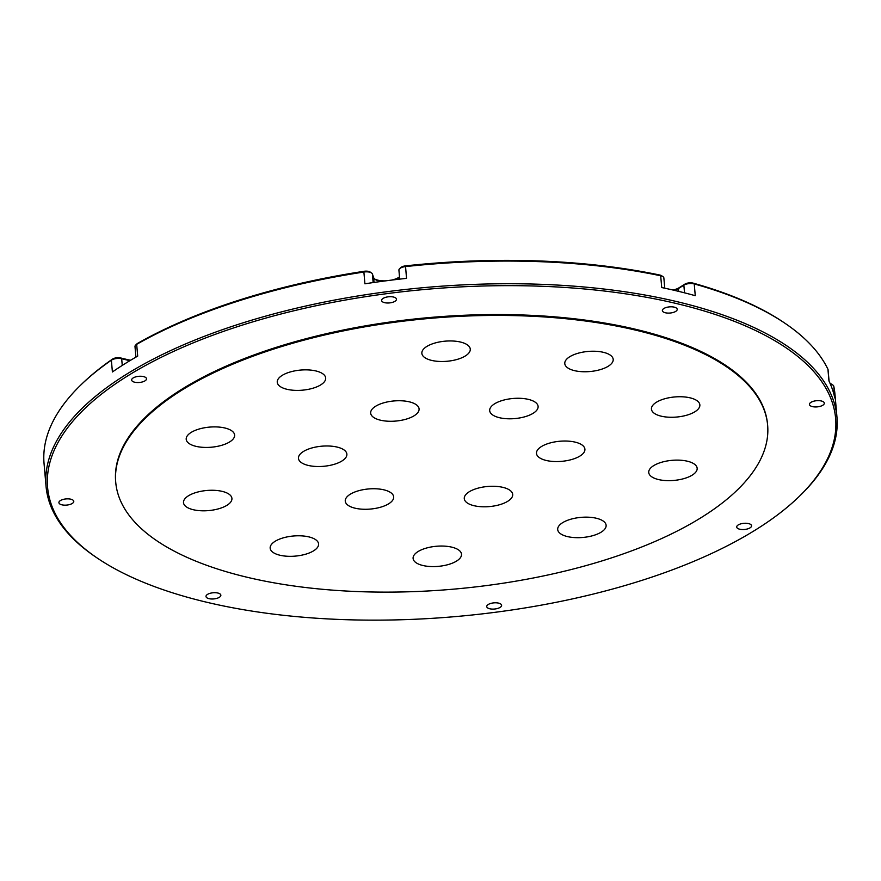<?xml version="1.0" encoding="UTF-8"?>
<svg xmlns="http://www.w3.org/2000/svg" width="881" height="881" viewBox="0 0 881 881"><rect width="100%" height="100%" fill="white"/><g stroke="black" fill="none" stroke-linecap="round" stroke-linejoin="round"><path stroke-width="1.32" d="M690.241 397.871A24.305 10.087 175 0 0 664.461 398.84A24.305 10.087 175 0 0 651.444 409.125A24.305 10.087 175 0 0 661.069 416.14A24.305 10.087 175 0 0 686.85 415.171A24.305 10.087 175 0 0 699.855 404.886A24.305 10.087 175 0 0 690.241 397.871M687.532 461.248A24.305 10.087 175 0 0 661.752 462.217A24.305 10.087 175 0 0 648.735 472.502A24.305 10.087 175 0 0 658.36 479.517A24.305 10.087 175 0 0 684.141 478.548A24.305 10.087 175 0 0 697.157 468.263A24.305 10.087 175 0 0 687.532 461.248M596.492 518.281A24.305 10.087 175 0 0 570.712 519.25A24.305 10.087 175 0 0 557.695 529.536A24.305 10.087 175 0 0 567.32 536.551A24.305 10.087 175 0 0 593.1 535.582A24.305 10.087 175 0 0 606.117 525.296A24.305 10.087 175 0 0 596.492 518.281M451.887 547.178A24.305 10.087 175 0 0 426.107 548.147A24.305 10.087 175 0 0 413.101 558.444A24.305 10.087 175 0 0 422.715 565.459A24.305 10.087 175 0 0 448.495 564.49A24.305 10.087 175 0 0 461.512 554.204A24.305 10.087 175 0 0 451.887 547.178M308.967 536.914A24.305 10.087 175 0 0 283.175 537.884A24.305 10.087 175 0 0 270.17 548.169A24.305 10.087 175 0 0 279.784 555.195A24.305 10.087 175 0 0 305.575 554.226A24.305 10.087 175 0 0 318.581 543.94A24.305 10.087 175 0 0 308.967 536.914M222.298 491.4A24.305 10.087 175 0 0 196.518 492.369A24.305 10.087 175 0 0 183.501 502.655A24.305 10.087 175 0 0 193.126 509.681A24.305 10.087 175 0 0 218.906 508.711A24.305 10.087 175 0 0 231.923 498.426A24.305 10.087 175 0 0 222.298 491.4M225.007 428.023A24.305 10.087 175 0 0 199.227 428.992A24.305 10.087 175 0 0 186.21 439.278A24.305 10.087 175 0 0 195.835 446.304A24.305 10.087 175 0 0 221.616 445.334A24.305 10.087 175 0 0 234.621 435.038A24.305 10.087 175 0 0 225.007 428.023M316.048 370.989A24.305 10.087 175 0 0 290.267 371.958A24.305 10.087 175 0 0 277.251 382.244A24.305 10.087 175 0 0 286.876 389.27A24.305 10.087 175 0 0 312.656 388.301A24.305 10.087 175 0 0 325.673 378.004A24.305 10.087 175 0 0 316.048 370.989M409.467 401.868A24.305 10.087 175 0 0 383.687 402.837A24.305 10.087 175 0 0 370.67 413.123A24.305 10.087 175 0 0 380.295 420.149A24.305 10.087 175 0 0 406.075 419.18A24.305 10.087 175 0 0 419.081 408.894A24.305 10.087 175 0 0 409.467 401.868M337.258 447.108A24.305 10.087 175 0 0 311.478 448.077A24.305 10.087 175 0 0 298.461 458.362A24.305 10.087 175 0 0 308.086 465.388A24.305 10.087 175 0 0 333.866 464.419A24.305 10.087 175 0 0 346.872 454.133A24.305 10.087 175 0 0 337.258 447.108M384.061 489.869A24.305 10.087 175 0 0 358.281 490.838A24.305 10.087 175 0 0 345.264 501.124A24.305 10.087 175 0 0 354.889 508.15A24.305 10.087 175 0 0 380.669 507.181A24.305 10.087 175 0 0 393.675 496.895A24.305 10.087 175 0 0 384.061 489.869M503.073 487.402A24.305 10.087 175 0 0 477.293 488.36A24.305 10.087 175 0 0 464.276 498.657A24.305 10.087 175 0 0 473.901 505.672A24.305 10.087 175 0 0 499.681 504.703A24.305 10.087 175 0 0 512.698 494.417A24.305 10.087 175 0 0 503.073 487.402M575.282 442.163A24.305 10.087 175 0 0 549.502 443.132A24.305 10.087 175 0 0 536.485 453.418A24.305 10.087 175 0 0 546.11 460.433A24.305 10.087 175 0 0 571.89 459.464A24.305 10.087 175 0 0 584.907 449.178A24.305 10.087 175 0 0 575.282 442.163M528.479 399.401A24.305 10.087 175 0 0 502.699 400.37A24.305 10.087 175 0 0 489.682 410.656A24.305 10.087 175 0 0 499.307 417.671A24.305 10.087 175 0 0 525.087 416.702A24.305 10.087 175 0 0 538.104 406.416A24.305 10.087 175 0 0 528.479 399.401M460.653 342.081A24.305 10.087 175 0 0 434.862 343.05A24.305 10.087 175 0 0 421.856 353.347A24.305 10.087 175 0 0 431.47 360.362A24.305 10.087 175 0 0 457.261 359.393A24.305 10.087 175 0 0 470.267 349.107A24.305 10.087 175 0 0 460.653 342.081M603.573 352.356A24.305 10.087 175 0 0 577.793 353.325A24.305 10.087 175 0 0 564.787 363.611A24.305 10.087 175 0 0 574.401 370.626A24.305 10.087 175 0 0 600.181 369.657A24.305 10.087 175 0 0 613.198 359.371A24.305 10.087 175 0 0 603.573 352.356M204.183 601.635A395.525 164.284 175 0 0 798.693 496.961A395.525 164.284 175 0 0 679.031 304.165A395.525 164.284 175 0 0 182.356 347.477A395.525 164.284 175 0 0 97.593 558.29A395.525 164.284 175 0 0 204.183 601.635M97.593 558.29L96.227 557.376A396.968 164.879 -5 0 1 46.032 486.191A396.968 164.879 -5 0 1 258.596 318.14A396.968 164.879 -5 0 1 679.78 302.315A396.968 164.879 -5 0 1 836.95 416.999A396.968 164.879 -5 0 1 799.882 495.805L798.693 496.961M767.637 425.259L767.56 424.389A327.203 135.905 175 0 0 638.02 329.857A327.203 135.905 175 0 0 290.862 342.907A327.203 135.905 175 0 0 115.653 481.422L115.73 482.292A327.203 135.905 175 0 0 245.27 576.813A327.203 135.905 175 0 0 592.428 563.774A327.203 135.905 175 0 0 767.637 425.259A327.203 135.905 175 0 0 638.097 330.727A327.203 135.905 175 0 0 290.939 343.777A327.203 135.905 175 0 0 115.73 482.292M208.951 598.651A7.455 3.095 -5 0 1 206 596.492A7.455 3.095 -5 0 1 209.986 593.342A7.455 3.095 -5 0 1 217.904 593.045A7.455 3.095 -5 0 1 220.856 595.193A7.455 3.095 -5 0 1 216.858 598.353A7.455 3.095 -5 0 1 208.951 598.651M61.857 504.813A7.455 3.095 -5 0 1 58.906 502.655A7.455 3.095 -5 0 1 62.903 499.494A7.455 3.095 -5 0 1 70.821 499.197A7.455 3.095 -5 0 1 73.773 501.355A7.455 3.095 -5 0 1 69.775 504.516A7.455 3.095 -5 0 1 61.857 504.813M384.557 302.657A7.455 3.095 -5 0 1 381.605 300.498A7.455 3.095 -5 0 1 385.603 297.338A7.455 3.095 -5 0 1 393.51 297.04A7.455 3.095 -5 0 1 396.472 299.199A7.455 3.095 -5 0 1 392.474 302.359A7.455 3.095 -5 0 1 384.557 302.657M665.309 312.755A7.455 3.095 -5 0 1 662.358 310.608A7.455 3.095 -5 0 1 666.355 307.447A7.455 3.095 -5 0 1 674.262 307.15A7.455 3.095 -5 0 1 677.214 309.308A7.455 3.095 -5 0 1 673.227 312.458A7.455 3.095 -5 0 1 665.309 312.755M134.606 382.2A7.455 3.095 -5 0 1 131.654 380.052A7.455 3.095 -5 0 1 135.641 376.892A7.455 3.095 -5 0 1 143.559 376.594A7.455 3.095 -5 0 1 146.51 378.753A7.455 3.095 -5 0 1 142.513 381.902A7.455 3.095 -5 0 1 134.606 382.2M489.704 608.76A7.455 3.095 -5 0 1 486.741 606.602A7.455 3.095 -5 0 1 490.739 603.441A7.455 3.095 -5 0 1 498.657 603.144A7.455 3.095 -5 0 1 501.608 605.302A7.455 3.095 -5 0 1 497.611 608.463A7.455 3.095 -5 0 1 489.704 608.76M739.655 529.206A7.455 3.095 -5 0 1 736.703 527.058A7.455 3.095 -5 0 1 740.701 523.898A7.455 3.095 -5 0 1 748.608 523.6A7.455 3.095 -5 0 1 751.559 525.748A7.455 3.095 -5 0 1 747.573 528.908A7.455 3.095 -5 0 1 739.655 529.206M812.392 406.604A7.455 3.095 -5 0 1 809.441 404.445A7.455 3.095 -5 0 1 813.438 401.284A7.455 3.095 -5 0 1 821.345 400.987A7.455 3.095 -5 0 1 824.308 403.146A7.455 3.095 -5 0 1 820.31 406.306A7.455 3.095 -5 0 1 812.392 406.604M664.759 288.197L663.856 277.933A7.213 2.995 175 0 0 662.952 276.634A7.213 2.995 175 0 0 660.695 275.775L661.719 287.547A396.968 164.879 -5 0 1 678.833 291.413A396.968 164.879 -5 0 1 695.263 295.697L694.239 283.924A7.213 2.995 175 0 0 683.854 285.169L678.414 288.572A13.468 5.594 -5 0 1 674.383 290.356M836.95 416.999L834.968 394.325A396.968 164.879 175 0 0 833.767 386.197A7.213 2.995 175 0 0 832.875 385.052A7.213 2.995 175 0 0 830.398 384.149M829.076 381.22L828.063 369.679A7.213 2.995 175 0 0 827.931 369.227L828.966 380.999A396.968 164.879 -5 0 1 834.792 397.97L833.767 386.197M827.931 369.227A396.968 164.879 175 0 0 784.773 323.14A396.968 164.879 175 0 0 694.239 283.924L693.193 283.142A395.525 164.284 -5 0 1 783.407 322.215L784.773 323.14M399.589 268.738L400.778 267.593A5.771 2.401 -5 0 1 405.502 265.875A395.525 164.284 -5 0 1 659.77 275.026L660.695 275.775A396.968 164.879 175 0 0 405.491 266.591A7.213 2.995 175 0 0 399.589 268.738A7.213 2.995 175 0 0 398.917 270.17L399.699 279.123M381.572 281.402A13.468 5.594 -5 0 1 375.218 279.453A13.468 5.594 -5 0 1 373.643 277.603L372.388 273.958A7.213 2.995 175 0 0 371.54 272.967A7.213 2.995 175 0 0 363.886 272.031L364.91 283.803A396.968 164.879 -5 0 1 406.526 278.363L405.502 265.875M135.663 345.077L136.852 343.931A5.771 2.401 -5 0 1 137.656 343.348A395.525 164.284 -5 0 1 364.04 271.293L363.886 272.031A396.968 164.879 175 0 0 136.676 344.339A7.213 2.995 175 0 0 135.663 345.077A7.213 2.995 175 0 0 134.991 346.508L135.916 357.135M129.881 360.692A13.468 5.594 -5 0 1 128.89 360.483L121.677 358.732A7.213 2.995 175 0 0 111.369 360.197L112.405 371.969A396.968 164.879 -5 0 1 137.7 356.111L136.676 344.339L137.656 343.348M81.118 384.7L82.307 383.554A395.525 164.284 -5 0 1 112.449 359.14L111.369 360.197A396.968 164.879 175 0 0 81.118 384.7A396.968 164.879 175 0 0 44.05 463.516L46.032 486.191M112.449 359.14A5.771 2.401 -5 0 1 120.697 357.961L127.91 359.712A14.911 6.2 175 0 0 130.696 360.208M364.04 271.293A5.771 2.401 -5 0 1 370.163 272.042L371.54 272.967M374.612 278.991A14.911 6.2 175 0 0 385.856 280.83M391.605 280.092A14.911 6.2 175 0 0 399.511 276.887A13.468 5.594 -5 0 1 399.104 277.372A13.468 5.594 -5 0 1 395.338 279.64M659.77 275.026A5.771 2.401 -5 0 1 661.576 275.709L662.952 276.634M673.062 290.047A14.911 6.2 175 0 0 679.449 287.547L684.889 284.134A5.771 2.401 -5 0 1 693.193 283.142M830.133 383.543A5.771 2.401 -5 0 1 831.499 384.127L832.875 385.052M374.062 282.449L373.643 277.603M372.388 273.958L373.137 282.581M684.526 292.833L683.854 285.169L684.889 284.134M678.656 291.369L678.414 288.572L679.449 287.547M128.967 361.254L127.91 359.712M120.697 357.961L121.677 358.732L122.261 365.417"/></g></svg>

